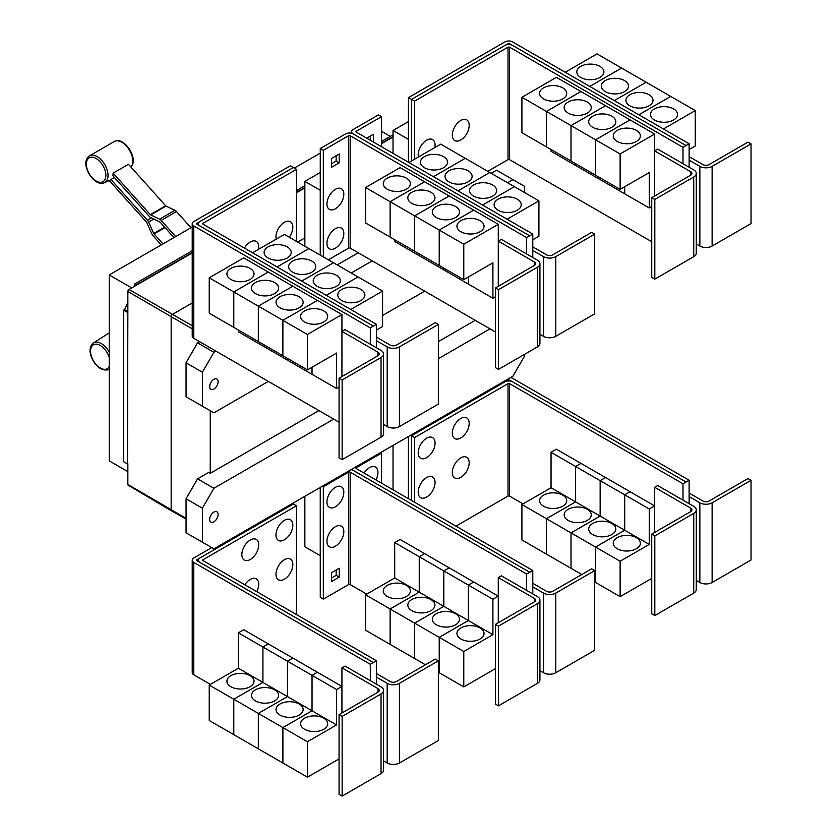 <?xml version="1.0" encoding="UTF-8"?>
<svg xmlns="http://www.w3.org/2000/svg" width="838" height="838" viewBox="0 0 838 838"><rect width="100%" height="100%" fill="white"/><g stroke="black" fill="none" stroke-linecap="round" stroke-linejoin="round"><path stroke-width="1.26" d="M191.012 227.727L176.504 211.543A4.337 2.504 -120 0 0 174.943 210.317L166.039 206.075A1.089 0.629 60 0 1 165.641 205.771L128.465 164.29L113.13 173.141L150.306 214.622A1.089 0.629 -120 0 0 150.704 214.926L159.608 219.168A4.337 2.504 60 0 1 161.168 220.394L175.676 236.588M173.948 237.583L160.194 222.238A1.089 0.629 -120 0 0 159.807 221.934L150.903 217.691A4.337 2.504 60 0 1 149.342 216.476L112.837 175.739A15.932 9.197 -120 0 0 113.13 173.141M161.252 244.916L153.071 235.782A4.337 2.504 60 0 1 151.856 233.896L146.723 222.479A1.089 0.629 -120 0 0 146.42 222.007L109.244 180.526A15.932 9.197 -120 0 0 109.474 180.421A15.932 9.197 -120 0 0 110.888 179.437L114.502 177.604M110.888 179.437L147.394 220.164A4.337 2.504 60 0 1 148.609 222.049L153.742 233.467A1.089 0.629 -120 0 0 154.045 233.928L162.991 243.91M376.44 347.77L376.44 340.689L387.177 346.88A8.673 5.007 0 0 0 399.443 346.88L438.358 324.421L435.289 322.651L396.374 345.109A4.337 2.504 180 0 1 390.246 345.109L376.44 337.148M438.358 324.421L438.358 404.105L399.443 426.563A8.673 5.007 0 0 1 387.177 426.563L383.584 424.489M287.245 246.917A13.555 7.825 180 0 1 291.215 252.448A13.555 7.825 180 0 1 282.856 259.675A13.555 7.825 180 0 1 268.076 257.978A13.555 7.825 180 0 1 264.106 252.448A13.555 7.825 180 0 1 272.476 245.22A13.555 7.825 180 0 1 287.245 246.917M376.44 330.067L382.578 326.516L382.578 291.111L284.375 234.41L252.552 252.783M311.809 261.089A13.555 7.825 180 0 1 315.779 266.631A13.555 7.825 180 0 1 307.41 273.858A13.555 7.825 180 0 1 292.64 272.161A13.555 7.825 180 0 1 288.67 266.631A13.555 7.825 180 0 1 297.029 259.392A13.555 7.825 180 0 1 311.809 261.089M336.363 275.273A13.555 7.825 180 0 1 340.333 280.803A13.555 7.825 180 0 1 331.963 288.031A13.555 7.825 180 0 1 317.193 286.334A13.555 7.825 180 0 1 313.223 280.803A13.555 7.825 180 0 1 321.593 273.576A13.555 7.825 180 0 1 336.363 275.273M360.916 289.445A13.555 7.825 180 0 1 364.886 294.976A13.555 7.825 180 0 1 356.517 302.214A13.555 7.825 180 0 1 341.747 300.517A13.555 7.825 180 0 1 337.777 294.976A13.555 7.825 180 0 1 346.146 287.748A13.555 7.825 180 0 1 360.916 289.445M276.215 239.123A11.931 6.882 -60 0 1 275.964 236.903A11.931 6.882 -60 0 1 284.396 222.29A11.931 6.882 -60 0 1 292.829 227.161A11.931 6.882 -60 0 1 292.63 229.392A18.572 18.572 0 0 1 289.278 237.238M244.424 248.09A11.931 6.882 -60 0 1 253.579 240.862A11.931 6.882 -60 0 1 258.712 246.864A11.931 6.882 -60 0 1 258.502 249.096A18.572 18.572 0 0 1 258.46 249.378M654.813 199.454L651.744 197.684L690.659 175.215A4.337 2.504 0 0 0 691.926 173.445A4.337 2.504 0 0 0 690.659 171.675L654.625 150.861L657.683 149.091L693.728 169.905A8.673 5.007 180 0 1 696.263 173.445A8.673 5.007 180 0 1 693.728 176.986L654.813 199.454L654.813 279.138L651.744 277.368L651.744 197.684M696.263 173.445L696.263 253.128A8.673 5.007 180 0 1 693.728 256.669L654.813 279.138M654.625 196.019L654.625 134.049L620.12 153.962L620.12 189.378L649.251 172.555L649.251 207.971L624.719 193.808L624.719 186.727M543.579 98.926A13.555 7.825 180 0 1 539.609 93.395A13.555 7.825 180 0 1 547.968 86.167A13.555 7.825 180 0 1 562.748 87.864A13.555 7.825 180 0 1 566.718 93.395A13.555 7.825 180 0 1 558.349 100.623A13.555 7.825 180 0 1 543.579 98.926M521.917 97.271L556.422 77.347L580.954 91.51L546.449 111.433L521.917 97.271L521.917 132.687L571.024 161.011M546.449 111.433L546.449 146.849M624.698 186.738L624.698 193.798L600.165 179.625L600.165 177.855L600.144 179.615L575.601 165.453L575.601 163.682L575.591 165.442L551.048 151.28L551.048 149.499M568.133 113.109A13.555 7.825 180 0 1 564.163 107.568A13.555 7.825 180 0 1 572.532 100.34A13.555 7.825 180 0 1 587.302 102.037A13.555 7.825 180 0 1 591.272 107.568A13.555 7.825 180 0 1 582.902 114.806A13.555 7.825 180 0 1 568.133 113.109M546.47 146.859L546.47 111.444L571.003 125.606L571.003 161.022M592.686 127.282A13.555 7.825 180 0 1 588.716 121.751A13.555 7.825 180 0 1 597.085 114.523A13.555 7.825 180 0 1 611.855 116.21A13.555 7.825 180 0 1 615.825 121.751A13.555 7.825 180 0 1 607.456 128.979A13.555 7.825 180 0 1 592.686 127.282M546.47 111.444L580.975 91.52L630.061 119.865L595.556 139.789L595.556 175.205L595.577 139.799L571.024 125.616L571.024 161.032L620.12 189.378M617.239 141.454A13.555 7.825 180 0 1 613.269 135.924A13.555 7.825 180 0 1 621.639 128.696A13.555 7.825 180 0 1 636.409 130.393A13.555 7.825 180 0 1 640.379 135.924A13.555 7.825 180 0 1 632.009 143.151A13.555 7.825 180 0 1 617.239 141.454M654.625 134.049L630.061 119.886L595.577 139.799L620.12 153.962M469.186 125.344A11.931 6.882 -60 0 1 468.976 127.575A18.572 18.572 0 0 1 462.576 138.668A11.931 6.882 -60 0 1 452.311 135.086A11.931 6.882 -60 0 1 460.743 120.473A11.931 6.882 -60 0 1 469.186 125.344M418.445 156.999A11.931 6.882 -60 0 1 418.193 154.789A11.931 6.882 -60 0 1 426.626 140.176A11.931 6.882 -60 0 1 435.058 145.047A11.931 6.882 -60 0 1 434.859 147.279A18.572 18.572 0 0 1 434.807 147.561M342.134 379.97L339.065 378.2L377.98 355.741A4.337 2.504 0 0 0 379.247 353.971A4.337 2.504 0 0 0 377.98 352.201L341.935 331.387L345.005 329.617L381.039 350.431A8.673 5.007 180 0 1 383.584 353.971A8.673 5.007 180 0 1 381.039 357.512L342.134 379.97L342.134 459.653L339.065 457.883L339.065 378.2M383.584 353.971L383.584 433.655A8.673 5.007 180 0 1 381.039 437.195L342.134 459.653M341.935 376.545L341.935 314.564L307.431 334.488L307.431 369.904L336.572 353.081L336.572 388.497L312.04 374.335L312.04 367.243M230.89 279.452A13.555 7.825 180 0 1 226.92 273.921A13.555 7.825 180 0 1 235.289 266.694A13.555 7.825 180 0 1 250.059 268.39A13.555 7.825 180 0 1 254.029 273.921A13.555 7.825 180 0 1 245.66 281.149A13.555 7.825 180 0 1 230.89 279.452M209.228 277.797L243.732 257.874L268.275 272.036L233.771 291.959L209.228 277.797L209.228 313.203L233.792 327.365M233.771 291.959L233.771 327.375M287.465 358.371L287.465 360.141L262.923 345.979L262.923 344.209L262.902 345.968L238.369 331.796L238.369 330.025M255.454 293.625A13.555 7.825 180 0 1 251.484 288.094A13.555 7.825 180 0 1 259.843 280.866A13.555 7.825 180 0 1 274.613 282.563A13.555 7.825 180 0 1 278.583 288.094A13.555 7.825 180 0 1 270.224 295.322A13.555 7.825 180 0 1 255.454 293.625M233.792 291.97L268.296 272.046L292.829 286.219L258.324 306.132L233.792 291.97L233.792 327.386L307.431 369.904M258.324 306.132L258.324 341.548M280.007 307.808A13.555 7.825 180 0 1 276.037 302.277A13.555 7.825 180 0 1 284.407 295.039A13.555 7.825 180 0 1 299.176 296.736A13.555 7.825 180 0 1 303.147 302.277A13.555 7.825 180 0 1 294.777 309.505A13.555 7.825 180 0 1 280.007 307.808M258.345 341.558L258.345 306.142L282.877 320.315L282.877 355.731L282.898 320.326L307.431 334.488M312.019 367.264L312.019 374.324L287.476 360.151L287.476 358.381M304.561 321.981A13.555 7.825 180 0 1 300.591 316.45A13.555 7.825 180 0 1 308.96 309.222A13.555 7.825 180 0 1 323.73 310.919A13.555 7.825 180 0 1 327.7 316.45A13.555 7.825 180 0 1 319.33 323.678A13.555 7.825 180 0 1 304.561 321.981M308.908 248.572L277.095 266.945L308.929 248.582M301.67 281.139L333.482 262.765L301.649 281.128M358.025 276.928L326.202 295.301M326.223 295.311L358.036 276.938M382.578 291.111L350.755 309.473M296.474 169.328L203.006 223.285A1.089 0.629 0 0 0 203.006 224.175L376.44 324.306L373.371 326.076L199.936 225.946A5.426 3.132 180 0 1 198.344 223.736A5.426 3.132 180 0 1 199.936 221.515L293.405 167.558L296.474 169.328L296.474 241.396M532.779 257.507L532.779 250.426L543.516 256.627A8.673 5.007 0 0 0 555.783 256.627L594.697 234.158L591.628 232.388L552.724 254.846A4.337 2.504 180 0 1 546.586 254.846L532.779 246.885M594.697 234.158L594.697 313.841L555.783 336.31A8.673 5.007 0 0 1 543.516 336.31L539.923 334.226M443.595 156.654A13.555 7.825 180 0 1 447.565 162.184A13.555 7.825 180 0 1 439.196 169.412A13.555 7.825 180 0 1 424.426 167.715A13.555 7.825 180 0 1 420.456 162.184A13.555 7.825 180 0 1 428.815 154.957A13.555 7.825 180 0 1 443.595 156.654M532.779 239.804L538.918 236.264L538.918 200.848L440.715 144.146L408.892 162.52M468.149 170.826A13.555 7.825 180 0 1 472.119 176.368A13.555 7.825 180 0 1 463.749 183.595A13.555 7.825 180 0 1 448.979 181.898A13.555 7.825 180 0 1 445.009 176.368A13.555 7.825 180 0 1 453.379 169.129A13.555 7.825 180 0 1 468.149 170.826M492.702 185.009A13.555 7.825 180 0 1 496.672 190.54A13.555 7.825 180 0 1 488.303 197.768A13.555 7.825 180 0 1 473.533 196.071A13.555 7.825 180 0 1 469.563 190.54A13.555 7.825 180 0 1 477.932 183.313A13.555 7.825 180 0 1 492.702 185.009M517.256 199.182A13.555 7.825 180 0 1 521.226 204.713A13.555 7.825 180 0 1 512.856 211.951A13.555 7.825 180 0 1 498.086 210.254A13.555 7.825 180 0 1 494.116 204.713A13.555 7.825 180 0 1 502.486 197.485A13.555 7.825 180 0 1 517.256 199.182M498.474 289.707L495.405 287.937L534.319 265.478A4.337 2.504 0 0 0 535.587 263.708A4.337 2.504 0 0 0 534.319 261.938L498.275 241.124L501.344 239.354L537.388 260.168A8.673 5.007 180 0 1 539.923 263.708A8.673 5.007 180 0 1 537.388 267.249L498.474 289.707L498.474 369.401L495.405 367.62L495.405 287.937M539.923 263.708L539.923 343.391A8.673 5.007 180 0 1 537.388 346.932L498.474 369.401M498.275 286.282L498.275 224.301L463.781 244.225L463.781 279.641L492.912 262.818L492.912 298.234L468.379 284.072L468.379 276.99M387.229 189.189A13.555 7.825 180 0 1 383.259 183.658A13.555 7.825 180 0 1 391.629 176.43A13.555 7.825 180 0 1 406.399 178.127A13.555 7.825 180 0 1 410.369 183.658A13.555 7.825 180 0 1 402.01 190.886A13.555 7.825 180 0 1 387.229 189.189M365.578 187.534L400.082 167.61L424.615 181.773L390.11 201.696L365.578 187.534L365.578 222.95L439.238 265.457M390.11 201.696L390.11 237.112M419.241 253.935L419.241 255.705L394.708 241.543L394.708 239.762M411.793 203.372A13.555 7.825 180 0 1 407.823 197.831A13.555 7.825 180 0 1 416.182 190.603A13.555 7.825 180 0 1 430.962 192.3A13.555 7.825 180 0 1 434.932 197.831A13.555 7.825 180 0 1 426.563 205.059A13.555 7.825 180 0 1 411.793 203.372M390.131 237.123L390.131 201.707L414.663 215.869L414.663 251.285M468.358 277.001L468.358 284.061L443.826 269.888L443.826 268.118L443.805 269.878L419.262 255.716L419.262 253.945M436.347 217.545A13.555 7.825 180 0 1 432.377 212.014A13.555 7.825 180 0 1 440.746 204.776A13.555 7.825 180 0 1 455.516 206.473A13.555 7.825 180 0 1 459.486 212.014A13.555 7.825 180 0 1 451.116 219.242A13.555 7.825 180 0 1 436.347 217.545M414.684 251.295L414.684 215.879L439.217 230.052L439.217 265.468L463.781 279.641M460.9 231.717A13.555 7.825 180 0 1 456.93 226.187A13.555 7.825 180 0 1 465.3 218.959A13.555 7.825 180 0 1 480.069 220.656A13.555 7.825 180 0 1 484.039 226.187A13.555 7.825 180 0 1 475.67 233.414A13.555 7.825 180 0 1 460.9 231.717M439.238 265.478L439.238 230.062L463.781 244.225M571.024 125.616L605.528 105.703L571.003 125.606M649.251 207.971L651.744 206.536M686.06 145.55L512.615 45.42A5.426 3.132 0 0 0 504.947 45.42L411.479 99.387L414.548 101.157L508.017 47.19A1.089 0.629 180 0 1 509.546 47.19L682.991 147.32L689.129 143.801L689.129 160.163L699.856 166.364A8.673 5.007 0 0 0 712.122 166.364L751.037 143.895L747.967 142.125L709.063 164.594A4.337 2.504 180 0 1 702.925 164.594L689.129 156.622M751.037 143.895L751.037 223.578L712.122 246.047A8.673 5.007 0 0 1 699.856 246.047L696.263 243.973M599.935 66.391A13.555 7.825 180 0 1 603.905 71.921A13.555 7.825 180 0 1 595.535 79.149A13.555 7.825 180 0 1 580.765 77.463A13.555 7.825 180 0 1 576.795 71.921A13.555 7.825 180 0 1 585.154 64.694A13.555 7.825 180 0 1 599.935 66.391M689.129 149.541L695.257 146.001L695.257 110.585L597.054 53.883L565.221 72.267M624.488 80.563A13.555 7.825 180 0 1 628.458 86.105A13.555 7.825 180 0 1 620.089 93.332A13.555 7.825 180 0 1 605.319 91.635A13.555 7.825 180 0 1 601.349 86.105A13.555 7.825 180 0 1 609.718 78.866A13.555 7.825 180 0 1 624.488 80.563M649.041 94.746A13.555 7.825 180 0 1 653.012 100.277A13.555 7.825 180 0 1 644.642 107.505A13.555 7.825 180 0 1 629.872 105.808A13.555 7.825 180 0 1 625.902 100.277A13.555 7.825 180 0 1 634.272 93.049A13.555 7.825 180 0 1 649.041 94.746M673.595 108.919A13.555 7.825 180 0 1 677.565 114.45A13.555 7.825 180 0 1 669.195 121.688A13.555 7.825 180 0 1 654.426 119.991A13.555 7.825 180 0 1 650.456 114.45A13.555 7.825 180 0 1 658.825 107.222A13.555 7.825 180 0 1 673.595 108.919M487.779 171.319L508.017 159.629A1.089 0.629 180 0 1 509.546 159.629L651.744 241.732M414.548 101.157L414.548 159.251M258.345 306.142L292.85 286.229L317.382 300.392L282.877 320.315L317.403 300.402L341.935 314.564M336.572 388.497L339.065 387.062M376.44 340.689L376.44 324.306M433.445 176.692L465.268 158.319L433.435 176.682M489.811 172.492L457.988 190.865M458.009 190.875L489.821 172.502M482.562 205.048L514.385 186.675L482.541 205.038M538.918 200.848L507.095 219.21M390.131 201.707L424.636 181.783L449.168 195.956L414.663 215.869M449.168 195.956L473.721 210.129L439.217 230.052M414.684 215.879L449.189 195.966M439.238 230.062L473.742 210.139L498.275 224.301M492.912 298.234L495.405 296.799M343.821 194.186A11.931 6.882 -60 0 1 343.611 196.417A18.572 18.572 0 0 1 337.211 207.499A11.931 6.882 -60 0 1 326.946 203.917A11.931 6.882 -60 0 1 335.378 189.315A11.931 6.882 -60 0 1 343.821 194.186M343.821 233.582A11.931 6.882 -60 0 1 343.611 235.813A18.572 18.572 0 0 1 337.211 246.906A11.931 6.882 -60 0 1 326.946 243.324A11.931 6.882 -60 0 1 335.378 228.711A11.931 6.882 -60 0 1 343.821 233.582M366.667 138.134L373.339 134.29L373.339 141.989M370.27 140.218L370.27 136.06M339.212 162.844L331.544 167.265L331.544 158.413L339.212 153.983L339.212 162.844L336.153 161.074L336.153 155.753M331.544 163.724L336.153 161.074M682.991 147.32L682.991 163.703M689.129 160.163L689.129 167.244M621.587 68.046L589.753 86.429M589.774 86.44L621.607 68.067M646.15 82.229L614.306 100.612L646.171 82.239M670.704 96.401L638.86 114.785L670.725 96.412M695.257 110.585L663.424 128.968M689.129 143.801L512.615 41.9A5.426 3.132 0 0 0 504.947 41.9L408.431 97.627L411.479 99.387L411.479 161.022M199.57 221.756L196.867 223.306A1.089 0.629 0 0 0 196.867 224.196L373.371 326.076L370.312 327.868L193.798 225.967A5.426 3.132 180 0 1 192.216 223.756A5.426 3.132 180 0 1 193.798 221.536L290.315 165.819L293.363 167.579M370.312 344.229L370.312 327.868M339.065 422.226L193.798 338.363A5.426 3.132 180 0 1 192.216 336.153L192.216 223.756M526.652 253.966L526.652 237.604L350.148 135.704A1.089 0.629 180 0 0 348.608 135.704L323.321 150.306L320.263 148.536L345.539 133.933A5.426 3.132 0 0 1 353.207 133.933L529.721 235.834L353.207 133.912A5.426 3.132 180 0 1 351.625 131.702A5.426 3.132 180 0 1 353.207 129.481L378.493 114.89L381.562 116.66L356.276 131.252A1.089 0.629 0 0 0 356.276 132.142L532.779 234.043L529.721 235.813M532.779 250.426L532.779 234.043M381.562 146.734L381.562 116.66M328.349 259.801L348.608 248.1A1.089 0.629 180 0 1 350.148 248.1L495.405 331.963M526.652 237.604L529.721 235.834M323.321 150.306L323.321 256.899M320.263 148.536L320.263 255.129M505.356 45.21L508.017 43.67A1.089 0.629 180 0 1 509.546 43.67L512.217 45.21M376.44 684.217L376.44 677.125L387.177 683.326A8.673 5.007 0 0 0 399.443 683.326L438.358 660.857L435.289 659.087L396.374 681.556A4.337 2.504 180 0 1 390.246 681.556L376.44 673.584M438.358 660.857L438.358 740.541L399.443 763.009A8.673 5.007 0 0 1 387.177 763.009L383.584 760.935M292.829 564.582A11.931 6.882 -60 0 1 292.63 566.802A18.572 18.572 0 0 1 286.229 577.895A11.931 6.882 -60 0 1 275.964 574.313A11.931 6.882 -60 0 1 284.396 559.711A11.931 6.882 -60 0 1 292.829 564.582M244.874 584.788A11.931 6.882 -60 0 1 253.851 578.262A11.931 6.882 -60 0 1 258.712 584.275A11.931 6.882 -60 0 1 258.502 586.506A18.572 18.572 0 0 1 256.805 591.68M292.829 525.175A11.931 6.882 -60 0 1 292.63 527.406A18.572 18.572 0 0 1 286.229 538.499A11.931 6.882 -60 0 1 275.964 534.916A11.931 6.882 -60 0 1 284.396 520.314A11.931 6.882 -60 0 1 292.829 525.175M258.712 544.878A11.931 6.882 -60 0 1 258.502 547.109A18.572 18.572 0 0 1 252.102 558.202A11.931 6.882 -60 0 1 241.836 554.62A11.931 6.882 -60 0 1 250.269 540.007A11.931 6.882 -60 0 1 258.712 544.878M654.813 535.891L651.744 534.12L690.659 511.651A4.337 2.504 0 0 0 691.926 509.881A4.337 2.504 0 0 0 690.659 508.111L654.625 487.307L657.683 485.537L693.728 506.341A8.673 5.007 180 0 1 696.263 509.881A8.673 5.007 180 0 1 693.728 513.422L654.813 535.891L654.813 615.574L651.744 613.804L651.744 534.12M696.263 509.881L696.263 589.564A8.673 5.007 180 0 1 693.728 593.105L654.813 615.574M654.625 532.465L654.625 487.307M562.748 495.132A13.555 7.825 180 0 1 566.718 500.663A13.555 7.825 180 0 1 558.349 507.891A13.555 7.825 180 0 1 543.579 506.194A13.555 7.825 180 0 1 539.609 500.663A13.555 7.825 180 0 1 547.968 493.435A13.555 7.825 180 0 1 562.748 495.132M546.449 518.701L521.917 504.539L551.048 487.716L551.048 452.3L575.591 466.473L575.591 501.878L546.449 518.701L546.449 554.117L521.917 539.955L521.917 504.539M575.591 501.878L551.048 487.716M587.302 509.305A13.555 7.825 180 0 1 591.272 514.846A13.555 7.825 180 0 1 582.902 522.074A13.555 7.825 180 0 1 568.133 520.377A13.555 7.825 180 0 1 564.163 514.846A13.555 7.825 180 0 1 572.532 507.608A13.555 7.825 180 0 1 587.302 509.305M571.003 532.884L546.47 518.712L575.601 501.899L575.601 466.483L600.144 480.645L600.144 516.061L571.003 532.884L571.003 568.3L546.47 554.128L546.47 518.712M624.698 530.234L595.556 547.057L571.024 532.895L600.165 516.072L600.165 480.656L624.698 494.818L624.698 530.234L575.601 501.899M611.855 523.488A13.555 7.825 180 0 1 615.825 529.019A13.555 7.825 180 0 1 607.456 536.247A13.555 7.825 180 0 1 592.686 534.55A13.555 7.825 180 0 1 588.716 529.019A13.555 7.825 180 0 1 597.085 521.791A13.555 7.825 180 0 1 611.855 523.488M581.782 574.512L571.024 568.311L571.024 532.895M649.251 544.417L624.719 530.245L624.719 494.829L649.251 509.001L649.251 544.417L620.12 561.24L595.577 547.067L595.556 582.473L594.697 581.981M636.409 537.661A13.555 7.825 180 0 1 640.379 543.192A13.555 7.825 180 0 1 632.009 550.43A13.555 7.825 180 0 1 617.239 548.733A13.555 7.825 180 0 1 613.269 543.192A13.555 7.825 180 0 1 621.639 535.964A13.555 7.825 180 0 1 636.409 537.661M620.12 561.24L620.12 596.646L595.577 582.483L595.577 547.067L624.719 530.245M469.186 462.765A11.931 6.882 -60 0 1 468.976 464.996A18.572 18.572 0 0 1 462.576 476.078A11.931 6.882 -60 0 1 452.311 472.496A11.931 6.882 -60 0 1 460.743 457.894A11.931 6.882 -60 0 1 469.186 462.765M435.058 482.458A11.931 6.882 -60 0 1 434.859 484.689A18.572 18.572 0 0 1 428.459 495.782A11.931 6.882 -60 0 1 418.193 492.199A11.931 6.882 -60 0 1 426.626 477.587A11.931 6.882 -60 0 1 435.058 482.458M469.186 423.358A11.931 6.882 -60 0 1 468.976 425.589A18.572 18.572 0 0 1 462.576 436.682A11.931 6.882 -60 0 1 452.311 433.099A11.931 6.882 -60 0 1 460.743 418.497A11.931 6.882 -60 0 1 469.186 423.358M435.058 443.061A11.931 6.882 -60 0 1 434.859 445.292A18.572 18.572 0 0 1 428.459 456.385A11.931 6.882 -60 0 1 418.193 452.803A11.931 6.882 -60 0 1 426.626 438.19A11.931 6.882 -60 0 1 435.058 443.061M192.216 227.035L109.233 274.948L109.233 460.879L127.858 471.637M294.327 168.082L320.263 153.113M381.562 131.336L390.319 136.395M109.233 274.948L131.692 287.916M134.384 286.366L134.384 284.155L192.216 250.772M296.474 190.572L304.854 185.732M381.562 141.454L393.032 134.824M134.384 284.155L135.913 285.486L192.216 252.982M393.032 136.594L381.562 143.225M304.854 187.503L296.474 192.342M192.216 252.542L135.913 285.046M127.481 463.98L127.858 312.186L127.481 463.98L123.647 461.759L123.647 310.186L124.579 309.651L127.858 302.34M127.858 464.744L126.758 463.561M296.474 192.782L304.854 187.942M381.562 143.665L393.032 137.034M304.854 246.236L304.854 181.385L320.242 190.268L320.242 255.119M304.854 181.385L320.263 172.492M408.431 97.627L408.431 162.258L408.42 139.359L393.032 130.477L408.431 121.583M342.134 716.417L339.065 714.646L377.98 692.178A4.337 2.504 0 0 0 379.247 690.407A4.337 2.504 0 0 0 377.98 688.637L341.935 667.834L345.005 666.063L381.039 686.867A8.673 5.007 180 0 1 383.584 690.407A8.673 5.007 180 0 1 381.039 693.948L342.134 716.417L342.134 796.1L339.065 794.33L339.065 714.646M383.584 690.407L383.584 770.091A8.673 5.007 180 0 1 381.039 773.631L342.134 796.1M341.935 712.981L341.935 667.834M250.059 675.658A13.555 7.825 180 0 1 254.029 681.189A13.555 7.825 180 0 1 245.66 688.417A13.555 7.825 180 0 1 230.89 686.72A13.555 7.825 180 0 1 226.92 681.189A13.555 7.825 180 0 1 235.289 673.962A13.555 7.825 180 0 1 250.059 675.658M233.771 699.227L209.228 685.065L238.369 668.242L238.369 632.826L262.902 646.988L262.902 682.404L233.771 699.227L233.771 734.643L209.228 720.481L209.228 685.065M312.019 710.76L282.877 727.583L258.345 713.421L287.476 696.598L287.476 661.182L312.019 675.344L312.019 710.76L287.476 696.598L258.324 713.41L233.792 699.238L262.923 682.415L262.923 647.009L287.465 661.172L287.465 696.588L238.369 668.242M274.613 689.831A13.555 7.825 180 0 1 278.583 695.372A13.555 7.825 180 0 1 270.224 702.6A13.555 7.825 180 0 1 255.454 700.903A13.555 7.825 180 0 1 251.484 695.372A13.555 7.825 180 0 1 259.843 688.134A13.555 7.825 180 0 1 274.613 689.831M258.324 713.41L258.324 748.826L233.792 734.654L233.792 699.238M299.176 704.014A13.555 7.825 180 0 1 303.147 709.545A13.555 7.825 180 0 1 294.777 716.773A13.555 7.825 180 0 1 280.007 715.076A13.555 7.825 180 0 1 276.037 709.545A13.555 7.825 180 0 1 284.407 702.317A13.555 7.825 180 0 1 299.176 704.014M336.572 724.943L312.04 710.771L312.04 675.355L336.572 689.527L336.572 724.943L307.431 741.756L282.898 727.594L282.877 762.999L258.345 748.837L258.345 713.421M323.73 718.187A13.555 7.825 180 0 1 327.7 723.718A13.555 7.825 180 0 1 319.33 730.956A13.555 7.825 180 0 1 304.561 729.259A13.555 7.825 180 0 1 300.591 723.718A13.555 7.825 180 0 1 308.96 716.49A13.555 7.825 180 0 1 323.73 718.187M307.431 741.756L307.431 777.172L282.898 763.009L282.898 727.594L312.04 710.771M296.474 505.764L203.006 559.732A1.089 0.629 0 0 0 203.006 560.612L376.44 660.753L373.371 662.523L199.936 562.382A5.426 3.132 180 0 1 198.344 560.172A5.426 3.132 180 0 1 199.936 557.961L293.405 503.994L296.474 505.764L296.474 614.579M686.06 481.997L512.615 381.856A5.426 3.132 0 0 0 504.947 381.856L411.479 435.823L414.548 437.593L508.017 383.636A1.089 0.629 180 0 1 509.546 383.636L682.991 483.767L689.129 480.247L689.129 496.599L699.856 502.8A8.673 5.007 0 0 0 712.122 502.8L751.037 480.331L747.967 478.561L709.063 501.03A4.337 2.504 180 0 1 702.925 501.03L689.129 493.058M751.037 480.331L751.037 560.014L712.122 582.483A8.673 5.007 0 0 1 699.856 582.483L696.263 580.409M551.048 452.3L556.422 449.199L580.954 463.393M580.954 463.372L575.591 466.473M575.601 466.483L580.975 463.383L605.507 477.545L600.144 480.645L605.528 477.555L630.061 491.728L624.698 494.818M620.12 596.646L651.744 578.388M624.719 494.829L630.082 491.738L654.625 505.901L649.251 509.001M455.956 526.128L508.017 496.075A1.089 0.629 180 0 1 509.546 496.075L523.059 503.879M414.548 437.593L414.548 502.224M127.481 312.406L123.647 310.186M127.858 311.547L124.579 309.651M135.913 285.486L129.01 289.466A1.634 0.943 120 0 0 127.858 291.467L127.858 312.186M186.057 519.047L171.622 510.918A2.168 1.257 -60 0 1 171.601 510.908A2.168 1.257 -60 0 1 171.162 509.913L171.162 316.911A2.168 1.257 -60 0 1 172.701 314.25L192.216 302.979M297.679 242.088L304.854 237.95M393.032 153.364L393.032 130.477M337.19 264.902L358.214 252.762M376.44 677.125L376.44 660.753M238.369 632.826L243.732 629.726L268.275 643.898L262.902 646.988L268.296 643.909L292.829 658.071L287.465 661.172L292.85 658.081L317.382 672.244L341.935 686.427L336.572 689.527M317.382 672.244L312.019 675.344M307.431 777.172L339.065 758.914M312.04 675.355L317.403 672.265M682.991 483.767L682.991 500.15M689.129 496.599L689.129 503.69M410.568 435.289L411.479 435.823L411.479 500.454M127.858 463.76L127.858 484.479A1.634 0.943 120 0 0 128.193 485.223L171.601 510.908M218.11 381.73A5.96 3.446 -60 0 1 215.502 387.732A5.96 3.446 -60 0 1 210.914 389.324A5.96 3.446 -60 0 1 209.678 386.59A5.96 3.446 -60 0 1 212.276 380.588A5.96 3.446 -60 0 1 216.874 378.996A5.96 3.446 -60 0 1 218.11 381.73M507.556 182.736L512.929 179.646L524.431 186.277L524.431 192.478M512.929 179.646L496.588 170.208L491.225 173.309M199.57 341.695L197.559 342.857L186.057 362.781L186.057 396.772L202.387 406.21L202.387 372.208L186.057 362.781M202.387 372.208L213.889 352.285L197.559 342.857M213.889 352.285L215.9 351.122M351.216 272.999L372.25 260.859M268.349 381.405L213.889 412.851L202.387 406.21M424.688 291.142L382.578 315.455M199.57 558.192L196.867 559.753A1.089 0.629 0 0 0 196.867 560.632L373.371 662.544L370.312 664.314L193.798 562.413A5.426 3.132 180 0 1 192.216 560.193A5.426 3.132 180 0 1 193.798 557.982L211.763 547.612M370.312 680.666L370.312 664.314M210.401 684.384L193.798 674.81A5.426 3.132 180 0 1 192.216 672.589L192.216 560.193M689.129 480.247L512.615 378.347A5.426 3.132 0 0 0 510.51 377.592M505.356 381.646L508.017 380.117A1.089 0.629 180 0 1 509.546 380.117L512.217 381.646M524.431 354.411L524.431 356.276L512.929 376.199L213.889 548.838L202.387 542.196L202.387 508.205L213.889 488.282L197.559 478.854L208.693 472.423L210.244 473.302L318.88 410.578M438.358 341.6L475.219 320.315M210.244 473.302L210.244 410.735M498.474 626.154L495.405 624.383L534.319 601.914A4.337 2.504 0 0 0 535.587 600.144A4.337 2.504 0 0 0 534.319 598.374L498.275 577.571L501.344 575.8L537.388 596.604A8.673 5.007 180 0 1 539.923 600.144A8.673 5.007 180 0 1 537.388 603.685L498.474 626.154L498.474 705.837L495.405 704.067L495.405 624.383M539.923 600.144L539.923 679.828A8.673 5.007 180 0 1 537.388 683.368L498.474 705.837M498.275 622.728L498.275 577.571M406.399 585.395A13.555 7.825 180 0 1 410.369 590.926A13.555 7.825 180 0 1 402.01 598.154A13.555 7.825 180 0 1 387.229 596.457A13.555 7.825 180 0 1 383.259 590.926A13.555 7.825 180 0 1 391.629 583.698A13.555 7.825 180 0 1 406.399 585.395M390.11 608.964L365.578 594.802L394.708 577.979L394.708 542.563L419.241 556.725L419.241 592.141L390.11 608.964L390.11 644.38L365.578 630.218L365.578 594.802M468.358 620.497L439.217 637.32L414.684 623.158L443.826 606.335L443.826 570.919L468.358 585.081L468.358 620.497L443.826 606.335L414.663 623.147L390.131 608.975L419.262 592.152L419.262 556.746L443.805 570.908L443.805 606.324L394.708 577.979M430.962 599.568A13.555 7.825 180 0 1 434.932 605.109A13.555 7.825 180 0 1 426.563 612.337A13.555 7.825 180 0 1 411.793 610.64A13.555 7.825 180 0 1 407.823 605.109A13.555 7.825 180 0 1 416.182 597.871A13.555 7.825 180 0 1 430.962 599.568M414.663 623.147L414.663 658.563L390.131 644.391L390.131 608.975M455.516 613.751A13.555 7.825 180 0 1 459.486 619.282A13.555 7.825 180 0 1 451.116 626.51A13.555 7.825 180 0 1 436.347 624.813A13.555 7.825 180 0 1 432.377 619.282A13.555 7.825 180 0 1 440.746 612.054A13.555 7.825 180 0 1 455.516 613.751M425.442 664.775L414.684 658.574L414.684 623.158M439.217 637.32L439.217 672.736L438.358 672.233M480.069 627.924A13.555 7.825 180 0 1 484.039 633.455A13.555 7.825 180 0 1 475.67 640.693A13.555 7.825 180 0 1 460.9 638.996A13.555 7.825 180 0 1 456.93 633.455A13.555 7.825 180 0 1 465.3 626.227A13.555 7.825 180 0 1 480.069 627.924M463.781 651.503L439.238 637.33L468.379 620.508L468.379 585.092L492.912 599.264L492.912 634.68L463.781 651.503L463.781 686.909L439.238 672.746L439.238 637.33M492.912 634.68L468.379 620.508M343.821 531.596A11.931 6.882 -60 0 1 343.611 533.827A18.572 18.572 0 0 1 337.211 544.92A11.931 6.882 -60 0 1 326.946 541.338A11.931 6.882 -60 0 1 335.378 526.725A11.931 6.882 -60 0 1 343.821 531.596M343.821 492.199A11.931 6.882 -60 0 1 343.611 494.43A18.572 18.572 0 0 1 337.211 505.524A11.931 6.882 -60 0 1 326.946 501.941A11.931 6.882 -60 0 1 335.378 487.328A11.931 6.882 -60 0 1 343.821 492.199M292.441 503.491L293.363 504.015M408.42 498.683L408.42 436.535L408.431 498.694M393.032 489.801L393.032 445.418M209.678 519.403A5.96 3.446 -60 0 1 212.276 513.401A5.96 3.446 -60 0 1 216.874 511.798A5.96 3.446 -60 0 1 218.11 514.532A5.96 3.446 -60 0 1 215.502 520.534A5.96 3.446 -60 0 1 210.914 522.126A5.96 3.446 -60 0 1 209.678 519.403M197.559 478.854L186.057 498.767L186.057 532.769L202.387 542.196M202.387 508.205L186.057 498.767M213.889 488.282L333.681 419.126M438.358 358.685L490.021 328.863M339.212 577.11L331.544 581.53L331.544 572.679L339.212 568.248L339.212 577.11L336.153 575.339L336.153 570.018M331.544 577.99L336.153 575.339M532.779 593.953L532.779 586.862L543.516 593.063A8.673 5.007 0 0 0 555.783 593.063L594.697 570.594L591.628 568.824L552.724 591.293A4.337 2.504 180 0 1 546.586 591.293L532.779 583.321M594.697 570.594L594.697 650.278L555.783 672.746A8.673 5.007 0 0 1 543.516 672.746L539.923 670.672M394.708 542.563L400.082 539.463L424.615 553.635L419.241 556.725L424.636 553.646L449.168 567.829M443.826 570.919L449.189 567.818L443.805 570.908M449.189 567.818L473.721 581.981L468.358 585.081M463.781 686.909L495.405 668.651M468.379 585.092L473.742 582.001L498.275 596.164L492.912 599.264M322.389 486.197L323.321 486.742L348.608 472.15A1.089 0.629 180 0 1 350.148 472.15L526.652 574.051L526.652 590.402M323.321 486.742L323.321 599.139L348.608 584.547A1.089 0.629 180 0 1 350.148 584.547L366.74 594.132M320.242 487.444L320.242 555.657L304.854 546.774L304.854 496.326M320.263 487.433L320.263 597.368L323.321 599.139M526.652 574.051L529.721 572.26L353.207 470.348A5.426 3.132 180 0 1 351.918 469.154M351.101 469.626A5.426 3.132 0 0 1 353.207 470.38L529.721 572.281M380.641 452.572L381.562 453.096L356.276 467.698A1.089 0.629 0 0 0 356.276 468.578L532.779 570.489L529.721 572.26M532.779 586.862L532.779 570.489M381.562 483.18L381.562 453.096M364.059 473.072A11.931 6.882 -60 0 1 373.057 466.483A11.931 6.882 -60 0 1 377.938 472.496A11.931 6.882 -60 0 1 377.739 474.727A18.572 18.572 0 0 1 376 479.965M109.233 366.405A13.775 7.951 60 0 1 100.675 368.217A13.775 7.951 60 0 1 91.698 357.072A13.775 7.951 60 0 1 95.731 344.177A13.775 7.951 60 0 1 108.898 356.443A13.775 7.951 60 0 1 109.233 357.407M87.288 159.901A13.775 7.951 60 0 1 100.235 161.933A13.775 7.951 60 0 1 104.949 179.604A13.775 7.951 60 0 1 92.002 177.572A13.775 7.951 60 0 1 87.288 159.901M109.233 369.369A15.398 8.893 60 0 1 108.479 369.768C101.314 371.004 95.595 366.73 91.321 356.967C89.184 350.871 89.792 346.272 93.112 343.171A15.398 8.893 60 0 1 109.233 352.054M130.958 167.076A15.398 8.893 -120 0 0 131.786 165.872A15.398 8.893 -120 0 0 128.465 148.609A15.398 8.893 -120 0 0 114.775 141.245C124.003 136.856 137.359 156.591 132.069 165.536L130.979 167.087M87.288 158.152A15.398 8.893 60 0 1 88.933 156.172A15.398 8.893 60 0 1 103.074 162.038A15.398 8.893 60 0 1 107.013 180.17A15.398 8.893 60 0 1 104.289 182.768L109.474 180.421M176.504 211.543L161.168 220.394M174.943 210.317L159.608 219.168M166.039 206.075L150.704 214.926M165.641 205.771L150.306 214.622M147.394 220.164L151.322 217.89M148.609 222.049L153.773 219.064M153.742 233.467L164.625 227.182M154.045 233.928L165.002 227.601M399.443 346.88L399.443 426.563M693.728 256.669L693.728 176.986M690.659 175.215L690.659 171.675M381.039 437.195L381.039 357.512M377.98 355.741L377.98 352.201M387.177 346.88L387.177 426.563M203.006 224.175L203.006 223.285M555.783 256.627L555.783 336.31M537.388 346.932L537.388 267.249M534.319 265.478L534.319 261.938M543.516 256.627L543.516 336.31M712.122 166.364L712.122 246.047M699.856 166.364L699.856 246.047M508.017 47.19L508.017 159.629M509.546 47.19L509.546 159.629M193.798 338.363L193.798 225.967M196.867 224.196L196.867 223.306M356.276 132.142L356.276 131.252M350.148 135.704L350.148 248.1M348.608 135.704L348.608 248.1M509.546 43.67L509.546 44.529M508.017 43.67L508.017 44.529M399.443 683.326L399.443 763.009M693.728 593.105L693.728 513.422M690.659 511.651L690.659 508.111M387.177 683.326L387.177 763.009M381.039 773.631L381.039 693.948M377.98 692.178L377.98 688.637M203.006 560.612L203.006 559.732M712.122 502.8L712.122 582.483M699.856 502.8L699.856 582.483M508.017 383.636L508.017 496.075M509.546 383.636L509.546 496.075M192.216 325.71L129.01 289.466M192.216 328.852L127.858 291.467M193.798 674.81L193.798 562.413M196.867 560.632L196.867 559.753M509.546 380.117L509.546 380.976M508.017 380.117L508.017 380.976M186.057 518.366L127.858 484.479M537.388 683.368L537.388 603.685M534.319 601.914L534.319 598.374M555.783 593.063L555.783 672.746M543.516 593.063L543.516 672.746M348.608 472.15L348.608 584.547M350.148 472.15L350.148 584.547M356.276 468.578L356.276 467.698M104.289 182.768C95.061 187.157 81.705 167.422 86.995 158.476L88.933 156.172L114.775 141.245M109.233 369.443L108.479 369.768M93.112 343.171L109.233 332.896M198.344 225.045L198.344 223.736M351.625 133.294L351.625 131.702M198.344 561.491L198.344 560.172"/></g></svg>
